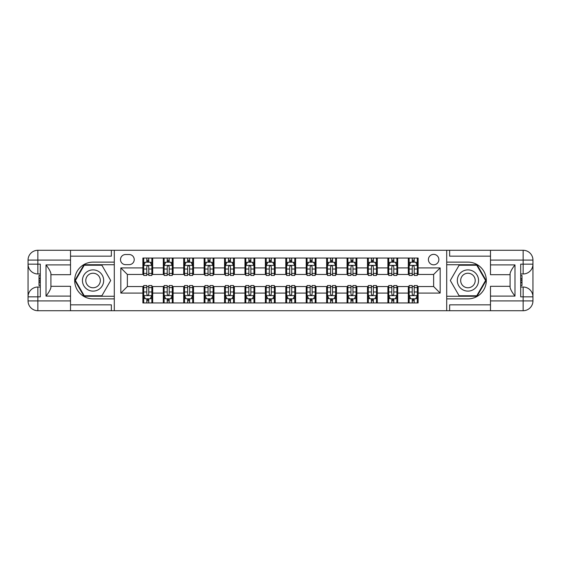 <?xml version="1.0" encoding="UTF-8"?>
<svg xmlns="http://www.w3.org/2000/svg" width="561" height="561" viewBox="0 0 561 561"><rect width="100%" height="100%" fill="white"/><g stroke="black" fill="none" stroke-linecap="round" stroke-linejoin="round"><path stroke-width="0.84" d="M433.639 254.364A5.224 5.224 0 0 0 428.408 259.589A5.224 5.224 0 0 0 433.639 264.82A5.224 5.224 0 0 0 438.863 259.589A5.224 5.224 0 0 0 433.639 254.364M70.518 304.84L111.359 304.84L111.359 310.717L490.482 310.717L490.482 300.92L523.147 300.92L523.147 296.832L520.699 296.832L520.699 264.168L523.147 264.168L523.147 260.08L490.482 260.08L490.482 264.897L514.984 264.897L514.984 296.103C512.368 292.744 510.734 289.911 510.082 287.611L510.082 273.389C510.734 271.082 512.368 268.256 514.984 264.897M125.566 264.659L129.163 264.659A5.063 5.063 0 0 0 134.226 259.589A5.063 5.063 0 0 0 129.163 254.526L125.566 254.526A5.063 5.063 0 0 0 120.503 259.589A5.063 5.063 0 0 0 125.566 264.659M446.703 262.12L446.703 298.88L467.937 298.88A18.38 18.38 0 0 0 486.317 280.5A18.38 18.38 0 0 0 467.937 262.12L446.703 262.12L446.703 250.283L70.518 250.283L70.518 260.08L37.853 260.08L37.853 264.168L40.301 264.168L40.301 296.832L37.853 296.832L37.853 300.92L70.518 300.92L70.518 296.103L46.016 296.103L46.016 264.897C48.632 268.256 50.266 271.089 50.918 273.389L50.918 287.611C50.266 289.918 48.632 292.744 46.016 296.103M114.297 298.88L114.297 262.12L93.063 262.12A18.38 18.38 0 0 0 74.683 280.5A18.38 18.38 0 0 0 93.063 298.88L114.297 298.88L114.297 310.717M142.88 293.08L120.832 293.08L120.832 267.92L142.88 267.92L142.88 274.455L127.361 274.455L127.361 286.545L142.88 286.545L142.88 302.961L418.12 302.961L418.12 286.545L433.639 286.545L433.639 274.455L418.12 274.455L418.12 267.92L440.168 267.92L440.168 293.08L418.12 293.08M418.12 267.92L418.12 258.039L142.88 258.039L142.88 267.92M408.317 258.039L408.317 274.455L409.137 274.455M412.237 274.455L414.2 274.455M417.3 274.455L418.12 274.455M408.317 274.455L396.886 274.455M387.896 258.039L387.896 274.455L388.717 274.455M391.816 274.455L393.78 274.455M387.896 274.455L376.466 274.455M367.483 258.039L367.483 274.455L368.297 274.455M371.403 274.455L373.36 274.455M367.483 274.455L356.046 274.455M347.063 258.039L347.063 274.455L347.883 274.455M350.983 274.455L352.946 274.455M347.063 274.455L335.632 274.455M326.642 258.039L326.642 274.455L327.463 274.455M330.562 274.455L332.526 274.455M326.642 274.455L315.212 274.455M306.229 258.039L306.229 274.455L307.042 274.455M310.149 274.455L312.105 274.455M306.229 274.455L294.791 274.455M285.808 258.039L285.808 274.455L286.629 274.455M289.728 274.455L291.692 274.455M285.808 274.455L274.371 274.455M265.388 258.039L265.388 274.455L266.209 274.455M269.308 274.455L271.272 274.455M265.388 274.455L253.958 274.455M244.975 258.039L244.975 274.455L245.788 274.455M248.895 274.455L250.851 274.455M244.975 274.455L233.537 274.455M224.554 258.039L224.554 274.455L225.368 274.455M228.474 274.455L230.438 274.455M224.554 274.455L213.117 274.455M204.134 258.039L204.134 274.455L204.954 274.455M208.054 274.455L210.017 274.455M204.134 274.455L192.704 274.455M183.72 258.039L183.72 274.455L184.534 274.455M187.64 274.455L189.597 274.455M183.72 274.455L172.283 274.455M163.3 258.039L163.3 274.455L164.114 274.455M167.22 274.455L169.184 274.455M163.3 274.455L151.863 274.455M142.88 274.455L143.7 274.455M146.8 274.455L148.763 274.455M142.88 286.545L143.7 286.545M146.8 286.545L148.763 286.545M151.863 286.545L152.683 286.545L152.683 302.961M164.114 286.545L152.683 286.545M167.22 286.545L169.184 286.545M172.283 286.545L173.104 286.545L173.104 302.961M184.534 286.545L173.104 286.545M187.64 286.545L189.597 286.545M192.704 286.545L193.517 286.545L193.517 302.961M204.954 286.545L193.517 286.545M208.054 286.545L210.017 286.545M213.117 286.545L213.937 286.545L213.937 302.961M225.368 286.545L213.937 286.545M228.474 286.545L230.438 286.545M233.537 286.545L234.358 286.545L234.358 302.961M245.788 286.545L234.358 286.545M248.895 286.545L250.851 286.545M253.958 286.545L254.771 286.545L254.771 302.961M266.209 286.545L254.771 286.545M269.308 286.545L271.272 286.545M274.371 286.545L275.192 286.545L275.192 302.961M286.629 286.545L275.192 286.545M289.728 286.545L291.692 286.545M294.791 286.545L295.612 286.545L295.612 302.961M307.042 286.545L295.612 286.545M310.149 286.545L312.105 286.545M315.212 286.545L316.025 286.545L316.025 302.961M327.463 286.545L316.025 286.545M330.562 286.545L332.526 286.545M335.632 286.545L336.446 286.545L336.446 302.961M347.883 286.545L336.446 286.545M350.983 286.545L352.946 286.545M356.046 286.545L356.866 286.545L356.866 302.961M368.297 286.545L356.866 286.545M371.403 286.545L373.36 286.545M376.466 286.545L377.28 286.545L377.28 302.961M388.717 286.545L377.28 286.545M391.816 286.545L393.78 286.545M396.886 286.545L397.7 286.545L397.7 302.961M409.137 286.545L397.7 286.545M412.237 286.545L414.2 286.545M417.3 286.545L418.12 286.545M152.683 258.039L152.683 274.455M142.88 262.12L143.7 262.12M146.8 262.12L148.763 262.12M151.863 262.12L152.683 262.12M142.88 298.88L143.7 298.88M146.8 298.88L148.763 298.88M151.863 298.88L152.683 298.88M163.3 286.545L163.3 302.961M173.104 258.039L173.104 274.455M163.3 262.12L164.114 262.12M167.22 262.12L169.184 262.12M172.283 262.12L173.104 262.12M163.3 298.88L164.114 298.88M167.22 298.88L169.184 298.88M172.283 298.88L173.104 298.88M183.72 286.545L183.72 302.961M183.72 298.88L184.534 298.88M187.64 298.88L189.597 298.88M192.704 298.88L193.517 298.88M193.517 258.039L193.517 274.455M183.72 262.12L184.534 262.12M187.64 262.12L189.597 262.12M192.704 262.12L193.517 262.12M204.134 286.545L204.134 302.961M204.134 298.88L204.954 298.88M208.054 298.88L210.017 298.88M213.117 298.88L213.937 298.88M213.937 258.039L213.937 274.455M204.134 262.12L204.954 262.12M208.054 262.12L210.017 262.12M213.117 262.12L213.937 262.12M224.554 286.545L224.554 302.961M224.554 298.88L225.368 298.88M228.474 298.88L230.438 298.88M233.537 298.88L234.358 298.88M234.358 258.039L234.358 274.455M224.554 262.12L225.368 262.12M228.474 262.12L230.438 262.12M233.537 262.12L234.358 262.12M244.975 286.545L244.975 302.961M244.975 298.88L245.788 298.88M248.895 298.88L250.851 298.88M253.958 298.88L254.771 298.88M254.771 258.039L254.771 274.455M244.975 262.12L245.788 262.12M248.895 262.12L250.851 262.12M253.958 262.12L254.771 262.12M265.388 286.545L265.388 302.961M265.388 298.88L266.209 298.88M269.308 298.88L271.272 298.88M274.371 298.88L275.192 298.88M275.192 258.039L275.192 274.455M265.388 262.12L266.209 262.12M269.308 262.12L271.272 262.12M274.371 262.12L275.192 262.12M285.808 286.545L285.808 302.961M285.808 298.88L286.629 298.88M289.728 298.88L291.692 298.88M294.791 298.88L295.612 298.88M295.612 258.039L295.612 274.455M285.808 262.12L286.629 262.12M289.728 262.12L291.692 262.12M294.791 262.12L295.612 262.12M306.229 286.545L306.229 302.961M306.229 298.88L307.042 298.88M310.149 298.88L312.105 298.88M315.212 298.88L316.025 298.88M316.025 258.039L316.025 274.455M306.229 262.12L307.042 262.12M310.149 262.12L312.105 262.12M315.212 262.12L316.025 262.12M326.642 286.545L326.642 302.961M326.642 298.88L327.463 298.88M330.562 298.88L332.526 298.88M335.632 298.88L336.446 298.88M336.446 258.039L336.446 274.455M326.642 262.12L327.463 262.12M330.562 262.12L332.526 262.12M335.632 262.12L336.446 262.12M347.063 286.545L347.063 302.961M347.063 298.88L347.883 298.88M350.983 298.88L352.946 298.88M356.046 298.88L356.866 298.88M356.866 258.039L356.866 274.455M347.063 262.12L347.883 262.12M350.983 262.12L352.946 262.12M356.046 262.12L356.866 262.12M367.483 286.545L367.483 302.961M367.483 298.88L368.297 298.88M371.403 298.88L373.36 298.88M376.466 298.88L377.28 298.88M377.28 258.039L377.28 274.455M367.483 262.12L368.297 262.12M371.403 262.12L373.36 262.12M376.466 262.12L377.28 262.12M387.896 286.545L387.896 302.961M387.896 298.88L388.717 298.88M391.816 298.88L393.78 298.88M396.886 298.88L397.7 298.88M397.7 258.039L397.7 274.455M387.896 262.12L388.717 262.12M391.816 262.12L393.78 262.12M396.886 262.12L397.7 262.12M408.317 286.545L408.317 302.961M408.317 298.88L409.137 298.88M412.237 298.88L414.2 298.88M417.3 298.88L418.12 298.88M408.317 262.12L409.137 262.12M412.237 262.12L414.2 262.12M417.3 262.12L418.12 262.12M127.361 274.455L120.832 267.92M127.361 286.545L120.832 293.08M440.168 267.92L433.639 274.455M440.168 293.08L433.639 286.545M148.763 260.164L146.8 260.164M151.863 273.389L148.763 273.389L148.763 275.437L151.863 275.437L151.863 265.472L150.229 262.204L145.334 262.204L143.7 265.472L143.7 275.437L146.8 275.437L146.8 273.389L143.7 273.389M143.7 265.472L143.7 258.039M151.863 265.472L151.863 258.039M146.8 262.204L146.8 258.039M148.763 258.039L148.763 262.204M148.763 273.389L148.763 266.699C148.111 265.437 147.459 265.437 146.8 266.699L146.8 273.389M146.8 300.836L148.763 300.836M143.7 287.611L146.8 287.611L146.8 285.563L143.7 285.563L143.7 295.528L145.334 298.796L150.229 298.796L151.863 295.528L151.863 285.563L148.763 285.563L148.763 287.611L151.863 287.611M151.863 295.528L151.863 302.961M143.7 295.528L143.7 302.961M148.763 298.796L148.763 302.961M146.8 302.961L146.8 298.796M146.8 287.611L146.8 294.301C147.452 295.563 148.111 295.563 148.763 294.301L148.763 287.611M169.184 260.164L167.22 260.164M172.283 273.389L169.184 273.389L169.184 275.437L172.283 275.437L172.283 265.472L170.649 262.204L165.747 262.204L164.114 265.472L164.114 275.437L167.22 275.437L167.22 273.389L164.114 273.389M164.114 265.472L164.114 258.039M172.283 265.472L172.283 258.039M167.22 262.204L167.22 258.039M169.184 258.039L169.184 262.204M169.184 273.389L169.184 266.699C168.524 265.437 167.872 265.437 167.22 266.699L167.22 273.389M189.597 260.164L187.64 260.164M192.704 273.389L189.597 273.389L189.597 275.437L192.704 275.437L192.704 265.472L191.07 262.204L186.168 262.204L184.534 265.472L184.534 275.437L187.64 275.437L187.64 273.389L184.534 273.389M184.534 265.472L184.534 258.039M192.704 265.472L192.704 258.039M187.64 262.204L187.64 258.039M189.597 258.039L189.597 262.204M189.597 273.389L189.597 266.699C188.945 265.437 188.293 265.437 187.64 266.699L187.64 273.389M210.017 260.164L208.054 260.164M213.117 273.389L210.017 273.389L210.017 275.437L213.117 275.437L213.117 265.472L211.49 262.204L206.588 262.204L204.954 265.472L204.954 275.437L208.054 275.437L208.054 273.389L204.954 273.389M204.954 265.472L204.954 258.039M213.117 265.472L213.117 258.039M208.054 262.204L208.054 258.039M210.017 258.039L210.017 262.204M210.017 273.389L210.017 266.699C209.365 265.437 208.713 265.437 208.054 266.699L208.054 273.389M167.22 300.836L169.184 300.836M164.114 287.611L167.22 287.611L167.22 285.563L164.114 285.563L164.114 295.528L165.747 298.796L170.649 298.796L172.283 295.528L172.283 285.563L169.184 285.563L169.184 287.611L172.283 287.611M172.283 295.528L172.283 302.961M164.114 295.528L164.114 302.961M169.184 298.796L169.184 302.961M167.22 302.961L167.22 298.796M167.22 287.611L167.22 294.301C167.872 295.563 168.524 295.563 169.184 294.301L169.184 287.611M187.64 300.836L189.597 300.836M184.534 287.611L187.64 287.611L187.64 285.563L184.534 285.563L184.534 295.528L186.168 298.796L191.07 298.796L192.704 295.528L192.704 285.563L189.597 285.563L189.597 287.611L192.704 287.611M192.704 295.528L192.704 302.961M184.534 295.528L184.534 302.961M189.597 298.796L189.597 302.961M187.64 302.961L187.64 298.796M187.64 287.611L187.64 294.301C188.293 295.563 188.945 295.563 189.597 294.301L189.597 287.611M208.054 300.836L210.017 300.836M204.954 287.611L208.054 287.611L208.054 285.563L204.954 285.563L204.954 295.528L206.588 298.796L211.49 298.796L213.117 295.528L213.117 285.563L210.017 285.563L210.017 287.611L213.117 287.611M213.117 295.528L213.117 302.961M204.954 295.528L204.954 302.961M210.017 298.796L210.017 302.961M208.054 302.961L208.054 298.796M208.054 287.611L208.054 294.301C208.706 295.563 209.365 295.563 210.017 294.301L210.017 287.611M230.438 260.164L228.474 260.164M233.537 273.389L230.438 273.389L230.438 275.437L233.537 275.437L233.537 265.472L231.903 262.204L227.002 262.204L225.368 265.472L225.368 275.437L228.474 275.437L228.474 273.389L225.368 273.389M225.368 265.472L225.368 258.039M233.537 265.472L233.537 258.039M228.474 262.204L228.474 258.039M230.438 258.039L230.438 262.204M230.438 273.389L230.438 266.699C229.786 265.437 229.126 265.437 228.474 266.699L228.474 273.389M228.474 300.836L230.438 300.836M225.368 287.611L228.474 287.611L228.474 285.563L225.368 285.563L225.368 295.528L227.002 298.796L231.903 298.796L233.537 295.528L233.537 285.563L230.438 285.563L230.438 287.611L233.537 287.611M233.537 295.528L233.537 302.961M225.368 295.528L225.368 302.961M230.438 298.796L230.438 302.961M228.474 302.961L228.474 298.796M228.474 287.611L228.474 294.301C229.126 295.563 229.779 295.563 230.438 294.301L230.438 287.611M87.754 271.307A10.617 10.617 0 0 0 83.87 285.808A10.617 10.617 0 0 0 98.371 289.693A10.617 10.617 0 0 0 102.256 275.192A10.617 10.617 0 0 0 87.754 271.307M89.43 274.203A7.272 7.272 0 0 0 86.766 284.132A7.272 7.272 0 0 0 96.695 286.797A7.272 7.272 0 0 0 99.353 276.868A7.272 7.272 0 0 0 89.43 274.203M110.699 280.5L101.878 295.773L84.241 295.773L75.426 280.5L84.241 265.227L101.878 265.227L110.699 280.5M462.629 289.693A10.617 10.617 0 0 0 477.13 285.808A10.617 10.617 0 0 0 473.246 271.307A10.617 10.617 0 0 0 458.744 275.192A10.617 10.617 0 0 0 462.629 289.693M464.305 286.797A7.272 7.272 0 0 0 474.234 284.132A7.272 7.272 0 0 0 471.57 274.203A7.272 7.272 0 0 0 461.647 276.868A7.272 7.272 0 0 0 464.305 286.797M459.122 265.227L476.759 265.227L485.574 280.5L476.759 295.773L459.122 295.773L450.301 280.5L459.122 265.227M114.297 262.12L114.297 250.283M46.016 264.897L70.518 264.897L70.518 260.08M70.518 264.897L70.518 274.701L50.918 274.701M70.518 300.92L70.518 310.717L37.853 310.717A9.803 9.803 0 0 1 28.05 300.92L28.05 260.08A9.803 9.803 0 0 1 37.853 250.283L70.518 250.283M50.918 286.299L70.518 286.299L70.518 296.103M111.359 310.717L70.518 310.717M28.05 296.832A9.803 9.803 0 0 1 37.853 287.036A9.803 9.803 0 0 0 28.05 296.832L37.853 296.832L37.853 287.036L40.301 287.036M40.301 273.964L37.853 273.964L37.853 264.168L28.05 264.168A9.803 9.803 0 0 0 37.853 273.964A9.803 9.803 0 0 1 28.05 264.168M111.359 250.283L111.359 256.16L70.518 256.16M114.297 264.736L83.961 264.736L74.858 280.5L83.961 296.264L114.297 296.264M40.301 275.472L38.997 275.472L38.997 281.938L40.301 281.938M38.997 280.423L40.301 280.423M38.997 278.621L40.301 278.621M38.997 278.326L40.301 278.326M38.997 281.938L38.997 285.528L40.301 285.528M38.997 282.26L40.301 282.26M446.703 298.88L446.703 310.717M446.703 250.283L523.147 250.283L523.147 260.08L532.95 260.08L532.95 300.92A9.803 9.803 0 0 1 523.147 310.717L490.482 310.717M514.984 296.103L490.482 296.103L490.482 300.92M490.482 296.103L490.482 286.299L510.082 286.299M510.082 274.701L490.482 274.701L490.482 264.897M490.482 260.08L490.482 250.283M532.95 264.168A9.803 9.803 0 0 1 523.147 273.964A9.803 9.803 0 0 0 532.95 264.168L523.147 264.168L523.147 273.964L520.699 273.964M520.699 287.036L523.147 287.036L523.147 296.832L532.95 296.832A9.803 9.803 0 0 0 523.147 287.036A9.803 9.803 0 0 1 532.95 296.832M449.642 250.283L449.642 256.16L490.482 256.16M449.642 310.717L449.642 304.84L490.482 304.84M532.95 260.08A9.803 9.803 0 0 0 523.147 250.283A9.803 9.803 0 0 1 532.95 260.08M446.703 296.264L477.039 296.264L486.142 280.5L477.039 264.736L446.703 264.736M520.699 285.528L522.003 285.528L522.003 279.062L520.699 279.062M522.003 280.577L520.699 280.577M522.003 282.379L520.699 282.379M522.003 282.674L520.699 282.674M522.003 279.062L522.003 275.472L520.699 275.472M522.003 278.74L520.699 278.74M250.851 260.164L248.895 260.164M253.958 273.389L250.851 273.389L250.851 275.437L253.958 275.437L253.958 265.472L252.324 262.204L247.422 262.204L245.788 265.472L245.788 275.437L248.895 275.437L248.895 273.389L245.788 273.389M245.788 265.472L245.788 258.039M253.958 265.472L253.958 258.039M248.895 262.204L248.895 258.039M250.851 258.039L250.851 262.204M250.851 273.389L250.851 266.699C250.199 265.437 249.547 265.437 248.895 266.699L248.895 273.389M271.272 260.164L269.308 260.164M274.371 273.389L271.272 273.389L271.272 275.437L274.371 275.437L274.371 265.472L272.744 262.204L267.842 262.204L266.209 265.472L266.209 275.437L269.308 275.437L269.308 273.389L266.209 273.389M266.209 265.472L266.209 258.039M274.371 265.472L274.371 258.039M269.308 262.204L269.308 258.039M271.272 258.039L271.272 262.204M271.272 273.389L271.272 266.699C270.619 265.437 269.967 265.437 269.308 266.699L269.308 273.389M291.692 260.164L289.728 260.164M294.791 273.389L291.692 273.389L291.692 275.437L294.791 275.437L294.791 265.472L293.158 262.204L288.256 262.204L286.629 265.472L286.629 275.437L289.728 275.437L289.728 273.389L286.629 273.389M286.629 265.472L286.629 258.039M294.791 265.472L294.791 258.039M289.728 262.204L289.728 258.039M291.692 258.039L291.692 262.204M291.692 273.389L291.692 266.699C291.04 265.437 290.381 265.437 289.728 266.699L289.728 273.389M312.105 260.164L310.149 260.164M315.212 273.389L312.105 273.389L312.105 275.437L315.212 275.437L315.212 265.472L313.578 262.204L308.676 262.204L307.042 265.472L307.042 275.437L310.149 275.437L310.149 273.389L307.042 273.389M307.042 265.472L307.042 258.039M315.212 265.472L315.212 258.039M310.149 262.204L310.149 258.039M312.105 258.039L312.105 262.204M312.105 273.389L312.105 266.699C311.453 265.437 310.801 265.437 310.149 266.699L310.149 273.389M332.526 260.164L330.562 260.164M335.632 273.389L332.526 273.389L332.526 275.437L335.632 275.437L335.632 265.472L333.998 262.204L329.097 262.204L327.463 265.472L327.463 275.437L330.562 275.437L330.562 273.389L327.463 273.389M327.463 265.472L327.463 258.039M335.632 265.472L335.632 258.039M330.562 262.204L330.562 258.039M332.526 258.039L332.526 262.204M332.526 273.389L332.526 266.699C331.874 265.437 331.221 265.437 330.562 266.699L330.562 273.389M248.895 300.836L250.851 300.836M245.788 287.611L248.895 287.611L248.895 285.563L245.788 285.563L245.788 295.528L247.422 298.796L252.324 298.796L253.958 295.528L253.958 285.563L250.851 285.563L250.851 287.611L253.958 287.611M253.958 295.528L253.958 302.961M245.788 295.528L245.788 302.961M250.851 298.796L250.851 302.961M248.895 302.961L248.895 298.796M248.895 287.611L248.895 294.301C249.547 295.563 250.199 295.563 250.851 294.301L250.851 287.611M269.308 300.836L271.272 300.836M266.209 287.611L269.308 287.611L269.308 285.563L266.209 285.563L266.209 295.528L267.842 298.796L272.744 298.796L274.371 295.528L274.371 285.563L271.272 285.563L271.272 287.611L274.371 287.611M274.371 295.528L274.371 302.961M266.209 295.528L266.209 302.961M271.272 298.796L271.272 302.961M269.308 302.961L269.308 298.796M269.308 287.611L269.308 294.301C269.96 295.563 270.619 295.563 271.272 294.301L271.272 287.611M289.728 300.836L291.692 300.836M286.629 287.611L289.728 287.611L289.728 285.563L286.629 285.563L286.629 295.528L288.256 298.796L293.158 298.796L294.791 295.528L294.791 285.563L291.692 285.563L291.692 287.611L294.791 287.611M294.791 295.528L294.791 302.961M286.629 295.528L286.629 302.961M291.692 298.796L291.692 302.961M289.728 302.961L289.728 298.796M289.728 287.611L289.728 294.301C290.381 295.563 291.033 295.563 291.692 294.301L291.692 287.611M310.149 300.836L312.105 300.836M307.042 287.611L310.149 287.611L310.149 285.563L307.042 285.563L307.042 295.528L308.676 298.796L313.578 298.796L315.212 295.528L315.212 285.563L312.105 285.563L312.105 287.611L315.212 287.611M315.212 295.528L315.212 302.961M307.042 295.528L307.042 302.961M312.105 298.796L312.105 302.961M310.149 302.961L310.149 298.796M310.149 287.611L310.149 294.301C310.801 295.563 311.453 295.563 312.105 294.301L312.105 287.611M330.562 300.836L332.526 300.836M327.463 287.611L330.562 287.611L330.562 285.563L327.463 285.563L327.463 295.528L329.097 298.796L333.998 298.796L335.632 295.528L335.632 285.563L332.526 285.563L332.526 287.611L335.632 287.611M335.632 295.528L335.632 302.961M327.463 295.528L327.463 302.961M332.526 298.796L332.526 302.961M330.562 302.961L330.562 298.796M330.562 287.611L330.562 294.301C331.214 295.563 331.874 295.563 332.526 294.301L332.526 287.611M352.946 260.164L350.983 260.164M356.046 273.389L352.946 273.389L352.946 275.437L356.046 275.437L356.046 265.472L354.412 262.204L349.51 262.204L347.883 265.472L347.883 275.437L350.983 275.437L350.983 273.389L347.883 273.389M347.883 265.472L347.883 258.039M356.046 265.472L356.046 258.039M350.983 262.204L350.983 258.039M352.946 258.039L352.946 262.204M352.946 273.389L352.946 266.699C352.294 265.437 351.635 265.437 350.983 266.699L350.983 273.389M350.983 300.836L352.946 300.836M347.883 287.611L350.983 287.611L350.983 285.563L347.883 285.563L347.883 295.528L349.51 298.796L354.412 298.796L356.046 295.528L356.046 285.563L352.946 285.563L352.946 287.611L356.046 287.611M356.046 295.528L356.046 302.961M347.883 295.528L347.883 302.961M352.946 298.796L352.946 302.961M350.983 302.961L350.983 298.796M350.983 287.611L350.983 294.301C351.635 295.563 352.287 295.563 352.946 294.301L352.946 287.611M373.36 260.164L371.403 260.164M376.466 273.389L373.36 273.389L373.36 275.437L376.466 275.437L376.466 265.472L374.832 262.204L369.93 262.204L368.297 265.472L368.297 275.437L371.403 275.437L371.403 273.389L368.297 273.389M368.297 265.472L368.297 258.039M376.466 265.472L376.466 258.039M371.403 262.204L371.403 258.039M373.36 258.039L373.36 262.204M373.36 273.389L373.36 266.699C372.707 265.437 372.055 265.437 371.403 266.699L371.403 273.389M371.403 300.836L373.36 300.836M368.297 287.611L371.403 287.611L371.403 285.563L368.297 285.563L368.297 295.528L369.93 298.796L374.832 298.796L376.466 295.528L376.466 285.563L373.36 285.563L373.36 287.611L376.466 287.611M376.466 295.528L376.466 302.961M368.297 295.528L368.297 302.961M373.36 298.796L373.36 302.961M371.403 302.961L371.403 298.796M371.403 287.611L371.403 294.301C372.055 295.563 372.707 295.563 373.36 294.301L373.36 287.611M393.78 260.164L391.816 260.164M396.886 273.389L393.78 273.389L393.78 275.437L396.886 275.437L396.886 265.472L395.253 262.204L390.351 262.204L388.717 265.472L388.717 275.437L391.816 275.437L391.816 273.389L388.717 273.389M388.717 265.472L388.717 258.039M396.886 265.472L396.886 258.039M391.816 262.204L391.816 258.039M393.78 258.039L393.78 262.204M393.78 273.389L393.78 266.699C393.128 265.437 392.476 265.437 391.816 266.699L391.816 273.389M391.816 300.836L393.78 300.836M388.717 287.611L391.816 287.611L391.816 285.563L388.717 285.563L388.717 295.528L390.351 298.796L395.253 298.796L396.886 295.528L396.886 285.563L393.78 285.563L393.78 287.611L396.886 287.611M396.886 295.528L396.886 302.961M388.717 295.528L388.717 302.961M393.78 298.796L393.78 302.961M391.816 302.961L391.816 298.796M391.816 287.611L391.816 294.301C392.476 295.563 393.128 295.563 393.78 294.301L393.78 287.611M414.2 260.164L412.237 260.164M417.3 273.389L414.2 273.389L414.2 275.437L417.3 275.437L417.3 265.472L415.666 262.204L410.771 262.204L409.137 265.472L409.137 275.437L412.237 275.437L412.237 273.389L409.137 273.389M409.137 265.472L409.137 258.039M417.3 265.472L417.3 258.039M412.237 262.204L412.237 258.039M414.2 258.039L414.2 262.204M414.2 273.389L414.2 266.699C413.548 265.437 412.889 265.437 412.237 266.699L412.237 273.389M412.237 300.836L414.2 300.836M409.137 287.611L412.237 287.611L412.237 285.563L409.137 285.563L409.137 295.528L410.771 298.796L415.666 298.796L417.3 295.528L417.3 285.563L414.2 285.563L414.2 287.611L417.3 287.611M417.3 295.528L417.3 302.961M409.137 295.528L409.137 302.961M414.2 298.796L414.2 302.961M412.237 302.961L412.237 298.796M412.237 287.611L412.237 294.301C412.889 295.563 413.541 295.563 414.2 294.301L414.2 287.611M163.3 293.08L152.683 293.08M163.3 267.92L152.683 267.92M183.72 267.92L173.104 267.92M183.72 293.08L173.104 293.08M204.134 267.92L193.517 267.92M204.134 293.08L193.517 293.08M224.554 267.92L213.937 267.92M224.554 293.08L213.937 293.08M244.975 267.92L234.358 267.92M244.975 293.08L234.358 293.08M265.388 267.92L254.771 267.92M265.388 293.08L254.771 293.08M285.808 267.92L275.192 267.92M285.808 293.08L275.192 293.08M306.229 267.92L295.612 267.92M306.229 293.08L295.612 293.08M326.642 267.92L316.025 267.92M326.642 293.08L316.025 293.08M347.063 267.92L336.446 267.92M347.063 293.08L336.446 293.08M367.483 267.92L356.866 267.92M367.483 293.08L356.866 293.08M387.896 267.92L377.28 267.92M387.896 293.08L377.28 293.08M408.317 267.92L397.7 267.92M408.317 293.08L397.7 293.08M151.828 265.388L143.742 265.388M143.7 262.401L145.236 262.401M150.327 262.401L151.863 262.401M146.8 269.007L143.7 269.007M151.863 269.007L148.763 269.007M148.763 261.202L146.8 261.202M143.742 295.612L151.828 295.612M151.863 298.599L150.327 298.599M145.236 298.599L143.7 298.599M148.763 291.993L151.863 291.993M143.7 291.993L146.8 291.993M146.8 299.798L148.763 299.798M172.241 265.388L164.156 265.388M164.114 262.401L165.649 262.401M170.747 262.401L172.283 262.401M167.22 269.007L164.114 269.007M172.283 269.007L169.184 269.007M169.184 261.202L167.22 261.202M192.661 265.388L184.576 265.388M184.534 262.401L186.07 262.401M191.168 262.401L192.704 262.401M187.64 269.007L184.534 269.007M192.704 269.007L189.597 269.007M189.597 261.202L187.64 261.202M213.082 265.388L204.996 265.388M204.954 262.401L206.49 262.401M211.588 262.401L213.117 262.401M208.054 269.007L204.954 269.007M213.117 269.007L210.017 269.007M210.017 261.202L208.054 261.202M164.156 295.612L172.241 295.612M172.283 298.599L170.747 298.599M165.649 298.599L164.114 298.599M169.184 291.993L172.283 291.993M164.114 291.993L167.22 291.993M167.22 299.798L169.184 299.798M184.576 295.612L192.661 295.612M192.704 298.599L191.168 298.599M186.07 298.599L184.534 298.599M189.597 291.993L192.704 291.993M184.534 291.993L187.64 291.993M187.64 299.798L189.597 299.798M204.996 295.612L213.082 295.612M213.117 298.599L211.588 298.599M206.49 298.599L204.954 298.599M210.017 291.993L213.117 291.993M204.954 291.993L208.054 291.993M208.054 299.798L210.017 299.798M233.495 265.388L225.41 265.388M225.368 262.401L226.903 262.401M232.002 262.401L233.537 262.401M228.474 269.007L225.368 269.007M233.537 269.007L230.438 269.007M230.438 261.202L228.474 261.202M225.41 295.612L233.495 295.612M233.537 298.599L232.002 298.599M226.903 298.599L225.368 298.599M230.438 291.993L233.537 291.993M225.368 291.993L228.474 291.993M228.474 299.798L230.438 299.798M37.853 250.283A9.803 9.803 0 0 0 28.05 260.08L37.853 260.08L37.853 250.283M37.853 310.717L37.853 300.92L28.05 300.92A9.803 9.803 0 0 0 37.853 310.717M523.147 310.717A9.803 9.803 0 0 0 532.95 300.92L523.147 300.92L523.147 310.717M253.916 265.388L245.83 265.388M245.788 262.401L247.324 262.401M252.422 262.401L253.958 262.401M248.895 269.007L245.788 269.007M253.958 269.007L250.851 269.007M250.851 261.202L248.895 261.202M274.336 265.388L266.251 265.388M266.209 262.401L267.744 262.401M272.842 262.401L274.371 262.401M269.308 269.007L266.209 269.007M274.371 269.007L271.272 269.007M271.272 261.202L269.308 261.202M294.749 265.388L286.664 265.388M286.629 262.401L288.158 262.401M293.256 262.401L294.791 262.401M289.728 269.007L286.629 269.007M294.791 269.007L291.692 269.007M291.692 261.202L289.728 261.202M315.17 265.388L307.084 265.388M307.042 262.401L308.578 262.401M313.676 262.401L315.212 262.401M310.149 269.007L307.042 269.007M315.212 269.007L312.105 269.007M312.105 261.202L310.149 261.202M335.59 265.388L327.505 265.388M327.463 262.401L328.998 262.401M334.097 262.401L335.632 262.401M330.562 269.007L327.463 269.007M335.632 269.007L332.526 269.007M332.526 261.202L330.562 261.202M245.83 295.612L253.916 295.612M253.958 298.599L252.422 298.599M247.324 298.599L245.788 298.599M250.851 291.993L253.958 291.993M245.788 291.993L248.895 291.993M248.895 299.798L250.851 299.798M266.251 295.612L274.336 295.612M274.371 298.599L272.842 298.599M267.744 298.599L266.209 298.599M271.272 291.993L274.371 291.993M266.209 291.993L269.308 291.993M269.308 299.798L271.272 299.798M286.664 295.612L294.749 295.612M294.791 298.599L293.256 298.599M288.158 298.599L286.629 298.599M291.692 291.993L294.791 291.993M286.629 291.993L289.728 291.993M289.728 299.798L291.692 299.798M307.084 295.612L315.17 295.612M315.212 298.599L313.676 298.599M308.578 298.599L307.042 298.599M312.105 291.993L315.212 291.993M307.042 291.993L310.149 291.993M310.149 299.798L312.105 299.798M327.505 295.612L335.59 295.612M335.632 298.599L334.097 298.599M328.998 298.599L327.463 298.599M332.526 291.993L335.632 291.993M327.463 291.993L330.562 291.993M330.562 299.798L332.526 299.798M356.004 265.388L347.918 265.388M347.883 262.401L349.412 262.401M354.51 262.401L356.046 262.401M350.983 269.007L347.883 269.007M356.046 269.007L352.946 269.007M352.946 261.202L350.983 261.202M347.918 295.612L356.004 295.612M356.046 298.599L354.51 298.599M349.412 298.599L347.883 298.599M352.946 291.993L356.046 291.993M347.883 291.993L350.983 291.993M350.983 299.798L352.946 299.798M376.424 265.388L368.339 265.388M368.297 262.401L369.832 262.401M374.93 262.401L376.466 262.401M371.403 269.007L368.297 269.007M376.466 269.007L373.36 269.007M373.36 261.202L371.403 261.202M368.339 295.612L376.424 295.612M376.466 298.599L374.93 298.599M369.832 298.599L368.297 298.599M373.36 291.993L376.466 291.993M368.297 291.993L371.403 291.993M371.403 299.798L373.36 299.798M396.844 265.388L388.759 265.388M388.717 262.401L390.253 262.401M395.351 262.401L396.886 262.401M391.816 269.007L388.717 269.007M396.886 269.007L393.78 269.007M393.78 261.202L391.816 261.202M388.759 295.612L396.844 295.612M396.886 298.599L395.351 298.599M390.253 298.599L388.717 298.599M393.78 291.993L396.886 291.993M388.717 291.993L391.816 291.993M391.816 299.798L393.78 299.798M417.258 265.388L409.172 265.388M409.137 262.401L410.673 262.401M415.764 262.401L417.3 262.401M412.237 269.007L409.137 269.007M417.3 269.007L414.2 269.007M414.2 261.202L412.237 261.202M409.172 295.612L417.258 295.612M417.3 298.599L415.764 298.599M410.673 298.599L409.137 298.599M414.2 291.993L417.3 291.993M409.137 291.993L412.237 291.993M412.237 299.798L414.2 299.798"/></g></svg>
